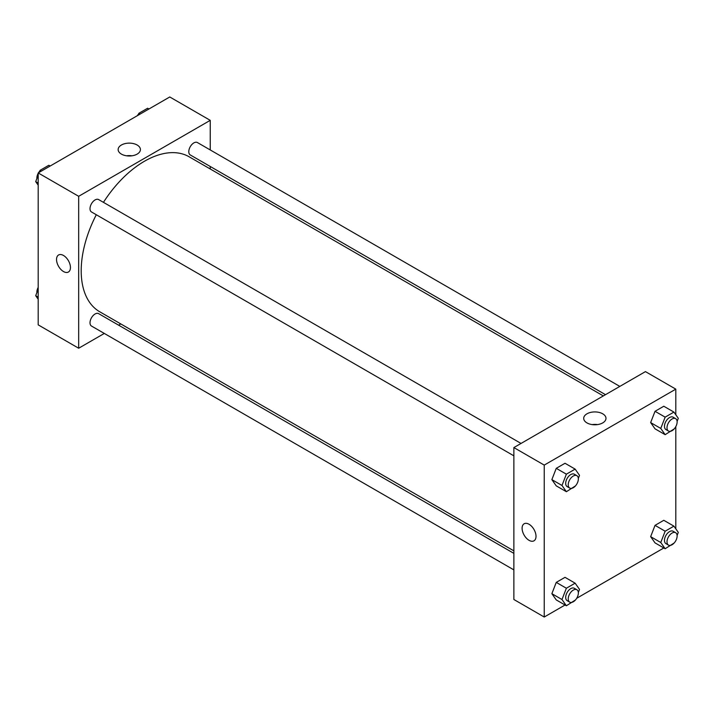 <?xml version="1.0" encoding="UTF-8"?>
<svg xmlns="http://www.w3.org/2000/svg" width="714" height="714" viewBox="0 0 714 714"><rect width="100%" height="100%" fill="white"/><g stroke="black" fill="none" stroke-linecap="round" stroke-linejoin="round"><path stroke-width="1.07" d="M104.306 333.438L78.674 348.236L38.19 324.861L38.19 172.94L169.762 96.97L210.246 120.345L210.246 149.949M210.246 166.478L210.246 168.977M121.398 145.013A11.138 6.435 180 0 1 133.545 143.621A11.138 6.435 180 0 1 140.417 149.565A11.138 6.435 180 0 1 129.279 155.991A11.138 6.435 180 0 1 118.14 149.565A11.138 6.435 180 0 1 121.398 145.013M78.674 348.236L78.674 196.305L38.19 172.94M78.674 196.305L210.246 120.345M131.974 155.804A11.138 6.435 0 0 0 126.574 155.804M58.575 254.987A9.844 5.685 -120 0 0 57.066 262.868A9.844 5.685 -120 0 0 63.492 271.543A9.844 5.685 60 0 1 57.066 262.868A9.844 5.685 60 0 1 58.575 254.987A9.844 5.685 60 0 1 68.41 260.664A9.844 5.685 60 0 1 68.41 272.025A9.844 5.685 60 0 1 63.492 271.543A9.844 5.685 -120 0 0 68.41 272.025M120.791 323.924L118.622 325.173M521.033 443.439L98.648 199.581A7.158 4.132 120 0 0 91.49 203.713A7.158 4.132 120 0 0 91.49 211.969L513.875 455.835M513.875 553.368L98.648 313.642A7.158 4.132 120 0 0 93.132 315.561A7.158 4.132 120 0 0 90.009 322.755A7.158 4.132 120 0 0 91.49 326.039L513.875 569.897M619.814 386.408L197.43 142.55A7.158 4.132 120 0 0 191.914 144.46A7.158 4.132 120 0 0 188.791 151.663A7.158 4.132 120 0 0 190.272 154.947L605.499 394.672M96.301 214.744A89.455 51.649 120 0 0 81.2 270.811A89.455 51.649 120 0 0 99.728 311.768L513.875 550.869M603.33 395.922L189.192 156.821A89.455 51.649 120 0 0 103.45 202.348M565.06 605.008L544.238 617.03L513.875 599.501L513.875 447.571L645.447 371.61L675.81 389.139L675.81 414.772M576.689 598.287L663.833 547.977M675.471 541.266L675.81 540.668M551.868 479.629L556.251 485.859L551.868 479.629L556.251 468.33L551.868 479.629L561.989 485.466L566.372 474.176L575.136 469.116L579.518 475.346L578.322 478.434M565.015 463.27L556.251 468.33L565.015 463.27L575.136 469.116M650.65 422.599L655.033 428.828L650.65 422.599L655.033 411.3L650.65 422.599L660.771 428.436L665.153 417.146L673.918 412.085L678.3 418.315L677.104 421.403M663.797 406.239L655.033 411.3L663.797 406.239L673.918 412.085M650.65 536.66L655.033 542.89L650.65 536.66L655.033 525.361L650.65 536.66L660.771 542.506L665.153 531.207L673.918 526.147L678.3 532.385L677.104 535.464M663.797 520.301L655.033 525.361L663.797 520.301L673.918 526.147M544.238 617.03L544.238 465.1L675.81 389.139M675.81 426.606L675.81 528.842M551.868 593.691L556.251 599.921L551.868 593.691L556.251 582.392L551.868 593.691L561.989 599.528L566.372 588.238L575.136 583.177L579.518 589.407L578.322 592.495M565.015 577.331L556.251 582.392L565.015 577.331L575.136 583.177M586.962 422.902A11.138 6.435 180 0 1 583.704 418.35A11.138 6.435 180 0 1 594.842 411.924A11.138 6.435 180 0 1 605.981 418.35A11.138 6.435 180 0 1 599.108 424.294A11.138 6.435 180 0 1 586.962 422.902M544.238 465.1L513.875 447.571M536.018 536.312A9.844 5.685 60 0 1 533.974 540.819A9.844 5.685 60 0 1 524.138 535.143A9.844 5.685 60 0 1 524.138 523.773A9.844 5.685 60 0 1 531.716 526.414A9.844 5.685 60 0 1 536.018 536.312M597.547 424.598A11.138 6.435 0 0 0 592.147 424.598M524.138 523.773A9.844 5.685 -120 0 0 524.138 535.134A9.844 5.685 -120 0 0 533.983 540.819M575.404 485.948L566.372 491.705L561.989 485.466M576.867 475.676L574.333 474.212A7.158 4.132 120 0 0 568.817 476.131A7.158 4.132 120 0 0 565.693 483.333A7.158 4.132 120 0 0 567.175 486.609L569.71 488.064A7.158 4.132 120 0 0 576.867 483.94A7.158 4.132 120 0 0 576.867 475.676A7.158 4.132 120 0 0 571.352 477.586A7.158 4.132 120 0 0 568.228 484.788A7.158 4.132 120 0 0 569.71 488.064M566.372 491.705L556.251 485.859M566.372 474.176L556.251 468.33M674.186 428.918L665.153 434.674L660.771 428.436M675.64 418.645L673.115 417.181A7.158 4.132 120 0 0 667.599 419.1A7.158 4.132 120 0 0 664.475 426.303A7.158 4.132 120 0 0 665.957 429.578L668.491 431.042A7.158 4.132 120 0 0 675.64 426.91A7.158 4.132 120 0 0 675.64 418.645A7.158 4.132 120 0 0 670.125 420.555A7.158 4.132 120 0 0 667.001 427.757A7.158 4.132 120 0 0 668.491 431.042M665.153 434.674L655.033 428.828M665.153 417.146L655.033 411.3M575.404 600.01L566.372 605.767L561.989 599.528M576.867 589.737L574.333 588.274A7.158 4.132 120 0 0 568.817 590.192A7.158 4.132 120 0 0 565.693 597.395A7.158 4.132 120 0 0 567.175 600.67L569.71 602.134A7.158 4.132 120 0 0 576.867 598.002A7.158 4.132 120 0 0 576.867 589.737A7.158 4.132 120 0 0 571.352 591.656A7.158 4.132 120 0 0 568.228 598.85A7.158 4.132 120 0 0 569.71 602.134M566.372 605.767L556.251 599.921M566.372 588.238L556.251 582.392M674.186 542.979L665.153 548.736L660.771 542.506M675.64 532.706L673.115 531.243A7.158 4.132 120 0 0 667.599 533.162A7.158 4.132 120 0 0 664.475 540.364A7.158 4.132 120 0 0 665.957 543.64L668.491 545.103A7.158 4.132 120 0 0 675.64 540.971A7.158 4.132 120 0 0 675.64 532.706A7.158 4.132 120 0 0 670.125 534.625A7.158 4.132 120 0 0 667.001 541.828A7.158 4.132 120 0 0 668.491 545.103M665.153 548.736L655.033 542.89M665.153 531.207L655.033 525.361M38.19 185.158L35.7 181.615L38.19 175.198M39.324 172.279L40.082 170.325L48.847 165.264L50.167 166.023M38.19 183.061L35.7 181.615M41.394 171.083L40.082 170.325M38.19 173.332A7.158 4.132 120 0 0 36.878 178.018A7.158 4.132 120 0 0 36.896 178.536M39.814 171.021A7.158 4.132 120 0 0 38.529 172.734M138.105 115.249L138.864 113.294L147.628 108.233L148.94 108.992M140.176 114.053L138.864 113.294M138.596 113.99A7.158 4.132 120 0 0 137.311 115.713M38.19 299.228L35.7 295.685L38.19 289.268M38.19 297.122L35.7 295.685M38.19 287.394A7.158 4.132 120 0 0 36.878 292.08A7.158 4.132 120 0 0 36.896 292.597"/></g></svg>
